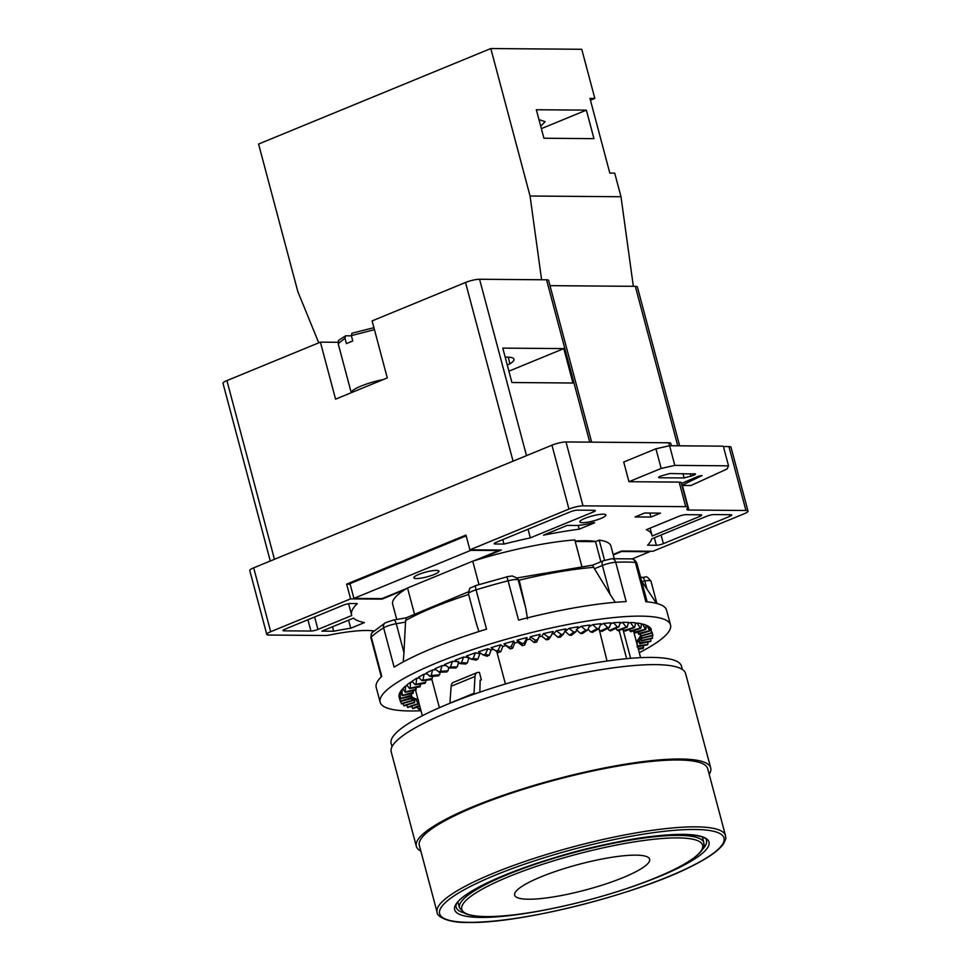 <?xml version="1.0" encoding="UTF-8"?>
<svg xmlns="http://www.w3.org/2000/svg" width="971" height="971" viewBox="0 0 971 971"><rect width="100%" height="100%" fill="white"/><g stroke="black" fill="none" stroke-linecap="round" stroke-linejoin="round"><path stroke-width="1.46" d="M421.013 710.736A150.238 28.475 -14.9 0 1 380.147 702.179A150.238 28.475 -14.9 0 1 436.829 662.853A150.238 28.475 165.1 0 1 586.314 621.234A150.238 28.475 165.1 0 1 670.512 624.923A150.238 28.475 165.1 0 1 639.294 652.658M637.11 623.042L640.01 627.679L640.994 627.849L641.382 623.758A130.551 24.748 165.1 0 0 637.11 623.042L635.398 623.661M642.644 624.05L645.181 628.82L645.946 629.062L645.958 625.106A130.551 24.748 165.1 0 0 642.644 624.05L641.321 624.499M646.904 625.506L649.587 630.713L649.211 626.865A130.551 24.748 165.1 0 0 646.904 625.506L645.97 625.797M649.817 627.363L651.577 632.376L651.116 629.026A130.551 24.748 165.1 0 0 649.817 627.363L649.283 627.521M640.059 637.559L639.428 637.704A119.154 22.588 165.1 0 0 639.816 637A119.154 22.588 165.1 0 0 640.508 635.07M638.081 640.496L637.073 640.702A119.154 22.588 165.1 0 0 637.777 639.925A119.154 22.588 165.1 0 0 639.428 637.704L640.047 642.838L650.485 641.115M411.789 697.178L412.25 697.032A119.154 22.588 165.1 0 0 414.362 698.283A119.154 22.588 -14.9 0 0 415.224 698.647L414.399 698.902M402.722 703.502L403.936 705.504L414.653 702.179L412.25 697.032A119.154 22.588 -14.9 0 1 411.704 696.571A119.154 22.588 165.1 0 1 411.291 696.171M399.02 695.539A130.551 24.748 165.1 0 0 399.166 697.117L400.258 701.147L399.336 695.454M399.882 692.639A130.551 24.748 165.1 0 0 399.105 694.848L400.477 698.416L399.882 692.639L400.61 692.469M402.115 689.434A130.551 24.748 165.1 0 0 400.307 691.874L402.091 695.345L402.115 689.434L403.268 689.192M405.708 685.939A130.551 24.748 165.1 0 0 402.892 688.585L405.053 691.983L405.708 685.939L407.274 685.647M410.612 682.2A130.551 24.748 165.1 0 0 406.813 685.028L409.361 688.354L410.235 687.699L410.612 682.2L412.602 681.873M416.765 678.256A130.551 24.748 165.1 0 0 412.032 681.229L414.945 684.494L416.037 683.802L416.765 678.256L419.181 677.928M424.109 674.153A130.551 24.748 165.1 0 0 418.489 677.236L421.742 680.453L423.04 679.749L424.109 674.153L426.961 673.85M435.858 669.699L432.568 669.929A130.551 24.748 165.1 0 0 426.123 673.097L430.323 676.508L438.71 675.816M445.835 665.536L442.036 665.633A130.551 24.748 165.1 0 0 434.838 668.861L439.353 672.235L446.951 671.92M456.819 661.457L452.413 661.324A130.551 24.748 165.1 0 0 444.548 664.552L449.33 667.927L456.054 667.987M468.823 657.585L463.604 657.027A130.551 24.748 165.1 0 0 455.144 660.244L460.12 663.618L465.886 664.055M480.888 653.386A119.154 22.588 165.1 0 0 479.808 653.75L475.462 652.815A130.551 24.748 165.1 0 0 466.505 655.971L471.081 659.151L476.348 660.159M493.389 649.296A119.154 22.588 165.1 0 0 491.132 650.012L487.867 648.713A130.551 24.748 165.1 0 0 478.509 651.772L483.255 654.988L487.199 656.287M500.684 644.78A130.551 24.748 165.1 0 0 491.035 647.718L498.536 652.524L500.733 651.723L498.123 650.291L500.684 644.78L502.832 646.419L500.733 651.723M530.287 636.733L535.264 640.192L537.546 639.646L540.167 634.354A130.551 24.748 165.1 0 0 530.287 636.733L529.85 639.076A119.154 22.588 165.1 0 0 526.828 639.828L526.974 637.559A130.551 24.748 165.1 0 0 517.058 640.144L517.786 642.195A119.154 22.588 165.1 0 0 514.776 643.008L513.768 641.042A130.551 24.748 165.1 0 0 503.925 643.822L505.794 645.545A119.154 22.588 165.1 0 0 502.832 646.419M543.444 633.602L548.384 637.158L550.642 636.673L553.203 631.478A130.551 24.748 165.1 0 0 543.444 633.602L541.867 636.223A119.154 22.588 165.1 0 0 538.941 636.891M556.419 630.81L561.274 634.464L563.471 634.039L565.923 628.953A130.551 24.748 165.1 0 0 556.419 630.81L553.701 633.675A119.154 22.588 165.1 0 0 551.941 634.027M569.042 628.371L573.776 632.133L575.888 631.769L578.206 626.793A130.551 24.748 165.1 0 0 569.042 628.371L565.231 631.441A119.154 22.588 165.1 0 0 564.673 631.551M581.192 626.319L585.756 630.203L587.771 629.912L589.907 625.045A130.551 24.748 165.1 0 0 581.192 626.319L577.187 628.99M592.723 624.681L597.092 628.674L598.986 628.455L600.903 623.722A130.551 24.748 165.1 0 0 592.723 624.681L589.179 626.732M603.525 623.455L607.652 627.582L609.4 627.436L611.062 622.836A130.551 24.748 165.1 0 0 603.525 623.455L600.357 625.081M613.466 622.678L617.325 626.938L618.903 626.865L620.299 622.387A130.551 24.748 165.1 0 0 613.466 622.678L610.662 623.989M622.447 622.35L626.004 626.732L627.4 626.744L628.48 622.399A130.551 24.748 165.1 0 0 622.447 622.35L619.996 623.394M630.349 622.472L633.59 626.987L634.791 627.072L635.532 622.86A130.551 24.748 165.1 0 0 630.349 622.472L628.261 623.285M670.512 624.923L666.579 610.176A150.238 28.475 165.1 0 0 645.849 601.753L635.386 562.427A10.365 1.966 -14.9 0 1 636.806 563.01C634.888 559.818 633.116 558.446 631.502 558.883A5.183 4.479 94.5 0 1 635.386 562.427A150.238 28.475 -14.9 0 0 615.711 562.27L626.174 601.595A150.238 28.475 165.1 0 0 518.55 620.105L508.088 580.792A10.365 1.966 -14.9 0 1 518.223 579.954L519.534 581.629L525.918 608.878L518.223 579.954A5.183 5.073 142 0 0 517.337 578.17L519.534 581.629M475.96 585.598A5.183 0.971 73 0 0 475.754 585.562A5.183 0.971 73 0 0 476.069 589.834L486.532 629.159A150.238 28.475 165.1 0 0 432.908 648.106A150.238 28.475 -14.9 0 0 394.117 667.162L383.642 627.836A10.365 1.966 -14.9 0 1 396.265 623.71L405.514 622.12L403.96 652.633L396.265 623.71A5.183 2.185 80.2 0 0 393.461 620.032L405.914 617.896M380.147 702.179L376.214 687.432A150.238 28.475 -14.9 0 1 381.749 676.362L371.286 637.037A150.238 28.475 -14.9 0 1 383.642 627.836A5.183 4.321 58.1 0 1 385.293 622.812L393.461 620.032M622.848 628.941L630.652 658.314M496.764 651.48L505.418 683.985M598.986 628.455L607.021 661.033M614.267 558.628L610.917 546.03A112.939 21.411 165.1 0 0 599.204 540.119L604.581 560.291M478.97 584.578L472.743 561.177A112.939 21.411 165.1 0 1 474.006 560.777A112.939 21.411 165.1 0 1 478.788 559.332A112.939 21.411 165.1 0 1 574.796 539.925L581.763 566.105M406.218 705.164L407.808 707.07L418.21 703.599L415.224 698.647A119.154 22.588 165.1 0 0 418.04 699.545M636.308 641.467A119.154 22.588 165.1 0 0 637.073 640.702L637.352 645.909L647.281 644.526M625.397 630.58L624.147 630.482L623.066 628.856M624.147 630.482L634.791 627.072M631.041 631.296L629.111 629.572M630.009 631.126L640.994 627.849M635.544 632.412L634.002 630.652M634.743 632.157L645.946 629.062M638.857 633.917L637.692 632.121M638.299 633.59L649.587 630.713M651.881 632.752L640.933 635.787L640.132 633.942M641.176 636.139L641.758 638.02L641.309 636.09M641.758 638.02L652.791 635.192M652.063 632.182L652.73 634.743M639.816 637L641.503 640.035L640.532 634.985M641.309 640.569L652.33 637.983M652.196 635.702L652.512 637.474M639.61 643.421L640.047 642.838L639.61 643.421L637.777 639.925M650.716 638.724L650.898 640.544M647.888 642.025L647.936 643.919M643.712 645.557L642.753 648.203M638.165 648.446L643.627 647.548M419.399 708.915L418.198 708.818L417.045 707.119M420.285 708.005L418.198 708.818M419.569 705.31L412.978 708.211L411.012 706.366M418.21 703.599L418.246 699.593M414.653 702.179L414.362 698.283M411.267 698.21L412.335 700.37L411.704 696.571M400.562 701.426L401.411 703.526L412.335 700.37M400.258 701.147L411.194 697.748M411.388 693.658L411.449 695.722M400.477 698.416L411.643 695.187M413.185 690.721L412.906 692.93M402.091 695.345L413.343 692.335M416.231 687.492L415.6 689.859M405.053 691.983L416.28 689.216M420.492 683.997L420.431 685.854L419.508 686.546M409.361 688.354L420.431 685.854M425.917 680.27L425.735 682.31L424.594 683.026M414.945 684.494L425.735 682.31M432.471 676.326L432.144 678.595L430.784 679.348M421.742 680.453L432.144 678.595M440.094 672.211L439.596 674.772L438.03 675.537M429.704 676.289L431.185 675.549L432.568 669.929M439.596 674.772L431.185 675.549M448.736 667.745L447.995 670.864L446.247 671.641M438.71 672.017L440.373 671.277L442.036 665.633M447.995 670.864L440.373 671.277M458.785 661.518L457.244 666.931L455.338 667.708M448.687 667.708L450.508 666.968L452.413 661.324M457.244 666.931L450.508 666.968M472.743 561.177L407.541 587.989L414.301 613.405M407.541 587.989A112.939 21.411 165.1 0 0 406.885 588.39A112.939 21.411 -14.9 0 0 404.543 589.858A112.939 21.411 165.1 0 0 392.648 604.108L396.738 619.474M431.852 679.348L439.39 707.701M392.005 746.748L391.131 743.47A150.238 28.475 -14.9 0 1 447.813 704.133A150.238 28.475 165.1 0 1 597.299 662.525A150.238 28.475 165.1 0 1 681.496 666.215L682.37 669.492M416.328 846.251A152.301 28.863 165.1 0 1 512.639 792.105A152.301 28.863 165.1 0 1 680.428 759.006A152.301 28.863 -14.9 0 1 710.699 767.927L685.587 673.546A152.301 28.863 165.1 0 0 655.316 664.625A152.301 28.863 165.1 0 0 487.527 697.724A152.301 28.863 165.1 0 0 391.216 751.87L416.328 846.251A152.301 28.863 165.1 0 0 420.831 851.057M710.699 767.927A152.301 28.863 -14.9 0 1 709.194 774.324M678.049 759.99A149.194 28.28 165.1 0 0 513.683 792.409A149.194 28.28 165.1 0 0 419.338 845.45L437.12 912.303C436.392 915.859 446.939 923.069 468.35 922.45C520.116 923.858 638.105 894.06 692.189 865.962C708.66 857.709 719.147 850.244 723.674 843.568C727.51 835.546 725.106 838.556 725.483 835.57L707.701 768.716A149.194 28.28 -14.9 0 0 678.049 759.99M632.109 558.956L649.648 551.746L621.574 551.516L613.284 554.927M474.006 560.777L498.9 550.545L470.826 550.326L353.917 598.403L381.991 598.622L406.885 588.39M418.78 574.407A12.951 2.452 -14.9 0 1 431.67 570.827A12.951 2.452 -14.9 0 1 438.928 571.142A12.951 2.452 -14.9 0 1 434.037 574.529A12.951 2.452 -14.9 0 1 421.147 578.121A12.951 2.452 -14.9 0 1 413.889 577.806A12.951 2.452 -14.9 0 1 418.78 574.407M575.208 541.478L595.514 541.648L600.867 561.784M575.087 541.017A108.788 20.622 165.1 0 1 595.976 541.454L595.514 541.648M747.998 511.098A10.365 1.966 165.1 0 0 745.934 510.491L728.93 446.587A10.365 1.966 165.1 0 1 730.993 447.194L747.998 511.098A10.365 1.966 165.1 0 1 744.089 513.805L652.985 551.273L621.549 551.018L613.162 554.465M745.934 510.491L688.912 510.03A10.365 1.966 -14.9 0 1 686.861 509.423A10.365 1.966 -14.9 0 1 686.934 509.035L687.699 507.663A10.365 1.966 165.1 0 0 687.771 507.275A10.365 1.966 165.1 0 0 685.708 506.668L583.001 505.855A10.365 1.966 165.1 0 0 568.945 509.083L469.891 549.817L501.315 550.059L478.788 559.332M595.976 541.454L599.204 540.119M600.782 518.502A13.473 2.549 -14.9 0 1 587.382 522.228A13.473 2.549 -14.9 0 1 579.833 521.9A13.473 2.549 -14.9 0 1 584.918 518.38A13.473 2.549 -14.9 0 1 598.318 514.642A13.473 2.549 -14.9 0 1 605.868 514.97A13.473 2.549 -14.9 0 1 600.782 518.502M650.934 517.07L635.058 516.936L644.61 513.016L660.474 513.137L650.934 517.07L649.866 513.052M713.928 514.569A5.183 0.983 165.1 0 0 706.9 516.171L651.784 538.844A155.409 29.458 165.1 0 1 647.596 545.204L656.347 545.277A5.183 0.983 165.1 0 0 663.375 543.663L729.791 516.354A5.183 0.983 165.1 0 0 731.746 515.006A5.183 0.983 165.1 0 0 730.714 514.703L713.928 514.569M503.985 544.063A155.409 29.458 165.1 0 1 530.336 537.873L593.402 511.935A5.183 0.983 165.1 0 0 595.357 510.588A5.183 0.983 165.1 0 0 594.325 510.285L577.551 510.151A5.183 0.983 165.1 0 0 570.523 511.753L496.157 542.34A5.183 0.983 165.1 0 0 494.203 543.699A5.183 0.983 165.1 0 0 495.222 544.003L503.985 544.063L502.796 539.609M685.975 514.679A5.183 0.983 165.1 0 0 678.947 516.293L646.346 529.693A155.409 29.458 165.1 0 1 651.966 535.106A155.409 29.458 165.1 0 1 652.136 536.016L699.703 516.451A5.183 0.983 165.1 0 0 701.657 515.091A5.183 0.983 165.1 0 0 700.625 514.788L685.975 514.679M593.803 523.163L579.214 529.159A155.409 29.458 165.1 0 0 543.493 535.155L567.21 525.396L575.754 525.469A20.719 3.933 165.1 0 0 592.492 522.774L594.58 522.616L593.803 523.163L593.633 522.532M671.398 445.75L670.767 443.383A10.365 1.966 165.1 0 0 668.703 442.776L565.996 441.951A10.365 1.966 165.1 0 0 551.941 445.179L253.686 567.829A10.365 1.966 165.1 0 0 249.778 570.535L266.782 634.439A10.365 1.966 165.1 0 1 270.691 631.72L350.58 598.876L382.016 599.119L404.543 589.858M266.782 634.439A10.365 1.966 165.1 0 0 268.846 635.046L324.994 635.495A10.365 1.966 165.1 0 0 330.237 634.864A72.522 13.752 -14.9 0 1 374.041 630.956M310.914 631.041A5.183 0.983 165.1 0 0 317.942 629.439L351.757 615.529A155.409 29.458 165.1 0 1 351.599 615.031A155.409 29.458 165.1 0 1 357.316 603.574L350.47 603.525A5.183 0.983 165.1 0 0 343.443 605.139L284.989 629.172A5.183 0.983 165.1 0 0 283.034 630.531A5.183 0.983 165.1 0 0 284.066 630.834L310.914 631.041L307.904 619.741M333.696 631.223A87.026 16.495 165.1 0 1 350.713 628.237L364.416 622.605A155.409 29.458 165.1 0 1 353.541 618.126L321.899 631.138L333.696 631.223L332.519 626.768M270.278 560.995L223.002 383.314A10.365 1.966 -14.9 0 1 226.911 380.596L320.406 342.156L335.578 399.166L387.283 377.913L372.111 320.891L465.522 282.476A10.365 1.966 -14.9 0 1 479.577 279.26L546.539 279.794A10.365 1.966 -14.9 0 1 548.591 280.401L591.642 442.157M563.799 348.601L502.772 348.116L511.923 382.525L572.951 383.011L563.799 348.601L508.901 371.177M728.93 446.587L723.395 446.539M681.958 485.439A10.365 1.966 165.1 0 0 682.37 485.451L690.951 485.524L727.073 468.981L728.529 465.825L674.821 465.388L661.166 468.447L628.953 481.701L679.166 482.102A10.365 1.966 165.1 0 1 681.229 482.708L687.771 507.275M681.424 483.424L698.719 476.118L701.997 475.572L681.921 485.318M694.471 473.714C696.122 473.812 695.794 474.358 693.5 475.365L684.13 477.963L659.564 477.768C657.913 477.671 658.241 477.125 660.547 476.13L669.905 473.52L695.479 474.006M659.285 476.725L659.564 477.768L658.569 477.477M728.529 465.825L723.298 446.162L669.589 445.725L655.935 448.784L623.722 462.038L628.953 481.701M674.821 465.388L669.589 445.725M661.166 468.447L655.935 448.784M469.891 549.817L465.959 535.07L346.659 584.129L350.118 584.154M350.58 598.876L346.659 584.129M466.177 535.871L349.985 583.656L353.917 598.403M320.406 342.156L338.126 342.29M549.999 285.656L635.325 286.336A10.365 1.966 -14.9 0 1 637.377 286.943L679.651 445.81M505.175 357.158A35.223 6.676 -14.9 0 1 513.975 359.197A35.223 6.676 -14.9 0 1 509.957 363.834L507.25 364.95M508.185 357.158L509.957 363.834M318.743 342.836L297.806 291.518L258.577 144.048L490.816 48.55L530.057 196.021L541.6 279.757M490.816 48.55L581.75 49.278L594.835 98.423L590.441 100.231M594.835 98.423L589.955 98.387L609.824 173.105L614.716 173.141L620.991 196.737L633.335 286.311M530.057 196.021L620.991 196.737M536.332 109.735L586.375 110.136L593.961 138.647L543.918 138.246L536.332 109.735M541.357 128.645L586.375 110.136M540.713 126.218L545.095 121.666L538.941 119.579M344.996 338.236L338.199 343.71C340.068 338.915 334.23 343.273 345.506 335.881L344.996 338.236L346.429 343.649A25.901 4.904 -14.9 0 1 352.789 341.027L351.356 335.626L351.939 333.235L373.92 327.676M345.882 335.796L351.417 335.845M590.065 541.6L589.87 540.871M530.336 537.873L528.03 529.231M350.713 628.237L348.565 620.166M579.214 529.159L578.206 525.384M619.146 630.47L626.647 658.666M473.969 694.204L475.001 676.459A8.29 4.624 -112.4 0 1 477.137 672.6A8.29 4.624 -112.4 0 1 478.205 672.405L479.407 672.405L481.373 679.785L480.135 680.295M481.373 679.785L480.135 680.343L479.856 692.165M449.913 703.283L451.139 686.279A8.29 4.624 -112.4 0 1 453.275 682.407L477.137 672.6M468.993 657.598L467.257 663.011L465.218 663.788M459.514 663.399L461.468 662.659L463.604 657.027M467.257 663.011L461.468 662.659M479.808 653.75L477.926 659.127L475.766 659.892M471.081 659.151L473.144 658.423L475.462 652.815M477.926 659.127L473.144 658.423M491.132 650.012L489.129 655.352L486.859 656.093M483.255 654.988L485.403 654.284L487.867 648.713M489.129 655.352L485.403 654.284M495.89 650.971L498.123 650.291M514.776 643.008L512.615 648.252L510.236 648.931L505.794 645.545M503.925 643.822L508.865 647.135L511.147 646.492L513.768 641.042M510.236 648.931L508.865 647.135M512.615 648.252L511.147 646.492M526.828 639.828L524.656 645.011L522.252 645.63L517.786 642.195M517.058 640.144L522.046 643.53L524.328 642.936L526.974 637.559M522.252 645.63L522.046 643.53M524.656 645.011L524.328 642.936M540.167 634.354L536.72 642.013L534.317 642.584L529.85 639.076M534.317 642.584L535.264 640.192M536.72 642.013L537.546 639.646M548.664 639.294L546.309 639.816L541.867 636.223M548.53 639.549L550.642 636.673M546.309 639.816L548.384 637.158M560.364 636.903L558.07 637.352L553.701 633.675M558.07 637.352L561.274 634.464M560.049 637.364L563.471 634.039M571.701 634.84L569.479 635.216L565.231 631.441M569.479 635.216L573.776 632.133M571.288 635.386L575.888 631.769M582.539 633.141L580.427 633.444L576.313 629.572M580.427 633.444L585.756 630.203M582.066 633.723L587.771 629.912M592.759 631.818L590.781 632.048L588.05 629.281M590.781 632.048L597.092 628.674M602.263 630.895L600.43 631.053L598.537 628.965M600.43 631.053L607.652 627.582M601.789 631.478L609.4 627.436M610.929 630.385L609.278 630.458L607.712 628.565M609.278 630.458L617.325 626.938M610.492 630.944L618.903 626.865M618.673 630.276L617.204 630.264L615.905 628.528M617.204 630.264L627.4 626.744M592.759 565.11L603.464 560.716A5.183 2.889 67.6 0 0 602.384 565.474A10.365 1.966 -14.9 0 1 615.711 562.27A5.183 3.835 87.4 0 0 611.864 558.726L631.502 558.883M592.662 565.304L594.446 568.751L602.384 565.474L610.079 594.398L615.311 602.311M527.496 618.855L525.918 608.878M610.079 594.398L594.446 568.751M406.4 617.932L405.514 622.12M403.232 661.906L403.96 652.633M476.227 622.921L478.849 631.551M468.532 593.997A10.365 1.966 -14.9 0 1 468.459 593.851A10.365 1.966 -14.9 0 1 476.069 589.834A150.238 28.475 -14.9 0 1 508.088 580.792L506.886 576.762L512.203 575.949L517.337 578.17M506.886 576.859L475.754 585.562C468.471 589.409 470.243 585.549 468.459 593.851L476.773 625.093M725.483 835.57A149.194 28.28 -14.9 0 0 695.831 826.843A149.194 28.28 165.1 0 0 531.465 859.262A149.194 28.28 165.1 0 0 437.12 912.303M694.763 829.465A147.131 27.88 165.1 0 0 495.161 875.211A147.131 27.88 165.1 0 0 468.884 922.341A147.131 27.88 -14.9 0 0 668.485 876.595A147.131 27.88 -14.9 0 0 694.763 829.465M626.829 888.501A131.583 24.943 -14.9 0 0 682.831 834.368A131.583 24.943 165.1 0 0 504.313 875.284A131.583 24.943 165.1 0 0 480.815 917.437A131.583 24.943 -14.9 0 0 549.04 909.196M702.591 849.285A129.507 24.542 -14.9 0 0 706.463 840.631C707.641 833.543 667.405 831.152 615.468 842.476C538.577 857.005 451.199 893.587 456.152 907.242A129.507 24.542 165.1 0 0 463.798 912.825M459.489 907.861L464.624 913.25C469.236 915.447 476.421 916.563 486.18 916.624C524.206 917.449 604.581 899.073 654.94 878.1C680.307 867.71 696.037 858.352 702.106 850.038C705.832 842.525 703.417 845.692 703.866 842.84A126.436 23.959 -14.9 0 0 678.729 835.4A126.436 23.959 165.1 0 0 539.318 862.903A126.436 23.959 165.1 0 0 459.489 907.861L457.948 902.29M677.855 837.9A124.628 23.62 165.1 0 0 508.768 876.655A124.628 23.62 165.1 0 0 486.507 916.575A124.628 23.62 -14.9 0 0 655.595 877.82A124.628 23.62 -14.9 0 0 677.855 837.9M635.787 855.135A69.839 13.242 -14.9 0 1 623.309 877.505A69.839 13.242 -14.9 0 1 528.552 899.231A69.839 13.242 165.1 0 1 541.029 876.849A69.839 13.242 165.1 0 1 635.787 855.135M589.737 442.145L546.539 279.794M526.5 455.642L479.577 279.26M688.912 510.03L682.37 485.451M693.5 475.365L693.051 473.702M691.061 476.373L690.345 473.678M684.13 477.963L682.977 473.63M669.505 445.75L668.703 442.776M583.001 505.855L565.996 441.951M685.708 506.668L679.166 482.102M568.945 509.083L551.941 445.179M270.691 631.72L253.686 567.829M274.453 559.284L226.911 380.596M513.064 461.164L465.522 282.476M383.314 379.54A25.901 4.904 165.1 0 0 351.259 392.721L338.199 343.71M374.442 329.642L351.356 335.626M677.758 445.798L635.325 286.336M579.651 540.811L579.845 541.515M729.791 516.354L729.342 514.691M663.375 543.663L661.081 535.021M656.347 545.277L654.357 537.788M495.222 544.003L494.943 542.923M593.402 511.935L592.965 510.273M317.942 629.439L314.628 616.986M284.066 630.834L283.775 629.754M699.703 516.451L699.254 514.788M475.001 676.459L451.139 686.279M473.775 693.355L449.913 703.174M518.927 580.233A130.697 24.773 -14.9 0 1 593.803 567.355M405.453 620.566A130.697 24.773 -14.9 0 1 468.629 594.495M372.524 632.352A5.183 4.806 46.3 0 0 371.286 637.037A10.365 1.966 -14.9 0 0 370.91 637.801C371.128 634.087 371.662 632.267 372.524 632.352L385.293 622.812M642.001 577.284A5.183 2.185 80.2 0 1 644.793 580.961A10.365 1.966 -14.9 0 1 650.971 581.156C645.278 574.201 647.074 577.891 642.001 577.284L640.666 577.514M646.941 589.045L644.793 580.961L641.892 581.459M633.48 630.847L640.617 657.658M634.488 627.521L625.081 631.101M640.763 628.273L630.81 631.781M645.788 629.463L635.398 632.874M649.514 631.077L638.797 634.342M651.893 633.104L640.969 636.187M652.913 635.52L641.88 638.396M652.536 638.287L641.54 640.921M650.776 641.394L639.938 643.761M647.657 644.793L637.085 646.856M643.215 648.446L638.384 649.271M419.084 709.364L420.504 708.818M412.736 708.636L419.8 706.148M407.65 707.471L418.04 704.072M403.863 705.881L414.581 702.616M401.424 703.866L412.359 700.783M400.355 701.475L411.376 698.598M400.671 698.719L411.668 696.073M402.37 695.624L413.209 693.258M405.429 692.238L416.001 690.175M409.798 688.597L419.994 686.849M415.454 684.725L425.152 683.317M422.324 680.683L431.415 679.627M415.564 690.26L422.349 715.736M703.866 842.84L702.446 837.233M348.577 603.707L351.599 615.031M650.121 528.139L651.966 535.106M598.524 628.977L592.286 632.412M627.035 627.217L618.284 630.822M517.155 577.951L592.783 565.11M603.464 560.716L611.864 558.726M641.613 581.034L656.493 603.367M405.842 617.944L468.313 591.849M381.287 676.823L370.91 637.801M656.906 603.476L650.971 581.156M647.147 601.862L636.806 563.01"/></g></svg>
